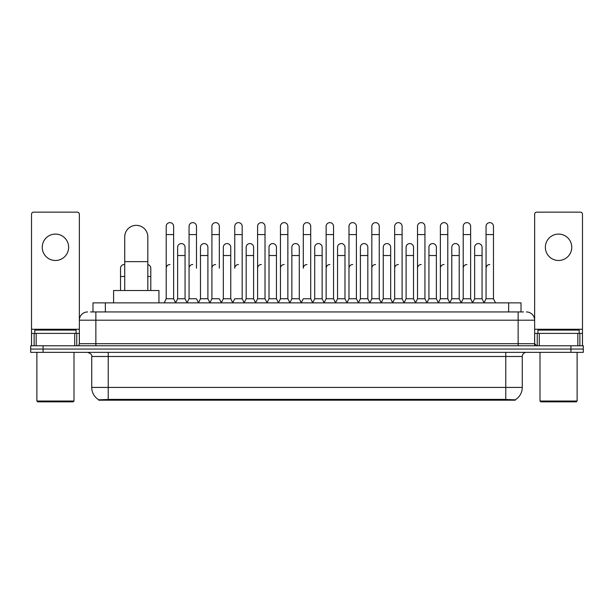 <?xml version="1.0" encoding="UTF-8"?>
<svg xmlns="http://www.w3.org/2000/svg" width="614" height="614" viewBox="0 0 614 614"><rect width="100%" height="100%" fill="white"/><g stroke="black" fill="none" stroke-linecap="round" stroke-linejoin="round"><path stroke-width="0.92" d="M90.496 311.95L95.861 311.95L90.496 311.95L92.975 311.95L92.975 302.879L521.025 302.879L521.025 311.95M515.253 400.198L98.747 400.198L98.747 399.791M91.732 387.419L108.225 387.419L108.225 356.488L91.732 356.488L91.732 387.419A14.437 14.437 0 0 0 98.793 399.821L109.875 399.399L504.125 399.399L515.207 399.821A14.437 14.437 0 0 0 522.268 387.419L522.268 356.488A4.121 4.121 0 0 1 526.39 352.359M583.3 352.359L583.3 349.067L30.7 349.067L30.7 352.359L43.072 352.359L43.072 349.067L30.7 349.067L30.7 345.766L43.072 345.766L43.072 349.067L583.3 349.067L583.3 352.359L43.072 352.359M87.61 311.95A8.251 8.251 0 0 0 79.359 320.193L79.359 343.702A2.065 2.065 0 0 1 77.303 345.766M526.39 311.95A8.251 8.251 0 0 1 534.64 320.193L95.861 320.193L95.861 311.95L523.504 311.95M577.835 345.766L577.835 333.394L582.479 333.394L582.479 345.766L582.479 214.209A2.065 2.065 0 0 0 580.414 212.152L536.697 212.152A2.065 2.065 0 0 0 534.64 214.209L534.64 343.702L536.697 345.766M583.3 345.766L583.3 349.067L583.3 345.766L43.072 345.766M55.444 234.087A13.193 13.193 0 0 0 42.243 247.288A13.193 13.193 0 0 0 55.444 260.482A13.193 13.193 0 0 0 68.638 247.288A13.193 13.193 0 0 0 55.444 234.087M74.724 345.766L74.724 333.394L36.165 333.394L36.165 345.766M95.861 345.766L95.861 320.193L79.359 320.193L79.359 214.209A2.065 2.065 0 0 0 77.303 212.152L33.586 212.152A2.065 2.065 0 0 0 31.521 214.209L31.521 333.394L36.165 333.394M74.724 333.394L79.359 333.394M31.521 345.766L31.521 333.394M73.173 401.848L37.707 401.848L36.886 401.026L74.002 401.026L73.173 401.848M36.886 352.359L36.886 401.026M74.002 352.359L74.002 401.026M76.059 333.394L76.059 330.094L34.821 330.094L34.821 333.394M124.726 290.506L124.726 236.897A11.543 11.543 0 0 1 136.27 225.346A11.543 11.543 0 0 1 147.82 236.897A11.543 11.543 0 0 0 136.27 225.346M147.82 290.506L147.82 236.897M158.949 302.879L158.949 290.506L113.59 290.506L113.59 302.879M164.145 302.879L166.21 298.749L173.632 298.749L175.696 302.879M173.632 298.749L173.632 226.336A3.715 3.715 0 0 0 169.924 222.629A3.715 3.715 0 0 1 170.155 222.636M166.21 298.749L166.21 234.586L173.632 234.586M166.21 234.586L166.21 226.336A3.715 3.715 0 0 1 169.924 222.629M186.994 302.879L189.058 298.749L196.48 298.749L198.545 302.879M196.48 268.234L196.48 226.336A3.715 3.715 0 0 0 192.765 222.629A3.715 3.715 0 0 1 193.003 222.636M189.058 298.749L189.058 234.586L196.48 234.586M189.058 234.586L189.058 226.336A3.715 3.715 0 0 1 192.765 222.629M209.842 302.879L211.907 298.749L219.328 298.749L221.385 302.879M219.328 268.234L219.328 226.336A3.715 3.715 0 0 0 215.614 222.629A3.715 3.715 0 0 1 215.844 222.636M211.907 298.749L211.907 234.586L219.328 234.586M211.907 234.586L211.907 226.336A3.715 3.715 0 0 1 215.614 222.629M232.691 302.879L234.748 298.749L242.169 298.749L244.234 302.879M242.169 298.749L242.169 226.336A3.715 3.715 0 0 0 238.462 222.629A3.715 3.715 0 0 1 238.692 222.636M238.462 264.527A3.715 3.715 0 0 0 234.748 268.234L234.748 234.586L242.169 234.586M234.748 234.586L234.748 226.336A3.715 3.715 0 0 1 238.462 222.629M255.531 302.879L257.596 298.749L265.018 298.749L267.082 302.879M265.018 298.749L265.018 226.336A3.715 3.715 0 0 0 261.311 222.629A3.715 3.715 0 0 1 261.541 222.636M257.596 298.749L257.596 234.586L265.018 234.586M257.596 234.586L257.596 226.336A3.715 3.715 0 0 1 261.311 222.629M278.38 302.879L280.444 298.749L287.866 298.749L289.931 302.879M287.866 298.749L287.866 226.336A3.715 3.715 0 0 0 284.152 222.629A3.715 3.715 0 0 1 284.389 222.636M280.444 298.749L280.444 234.586L287.866 234.586M280.444 234.586L280.444 226.336A3.715 3.715 0 0 1 284.152 222.629M301.228 302.879L303.285 298.749L310.715 298.749L312.772 302.879M310.715 298.749L310.715 226.336A3.715 3.715 0 0 0 307 222.629A3.715 3.715 0 0 1 307.23 222.636M307 264.527A3.715 3.715 0 0 0 303.285 268.234L303.285 234.586L310.715 234.586M303.285 234.586L303.285 226.336A3.715 3.715 0 0 1 307 222.629M324.069 302.879L326.134 298.749L333.555 298.749L335.62 302.879M346.979 302.756L344.984 298.749L337.554 298.749L335.559 302.756L333.555 298.749L333.555 226.336A3.715 3.715 0 0 0 329.848 222.629A3.715 3.715 0 0 1 330.079 222.636M312.71 302.756L314.713 298.749L322.135 298.749L324.138 302.756L326.134 298.749L326.134 234.586L333.555 234.586M326.134 234.586L326.134 226.336A3.715 3.715 0 0 1 329.848 222.629M346.918 302.879L348.982 298.749L356.404 298.749L358.469 302.879M381.309 302.879L379.252 298.749L371.831 298.749L369.828 302.756L367.824 298.749L360.403 298.749L358.407 302.756L356.404 298.749L356.404 226.336A3.715 3.715 0 0 0 352.689 222.629A3.715 3.715 0 0 1 352.927 222.636M348.982 298.749L348.982 234.586L356.404 234.586M348.982 234.586L348.982 226.336A3.715 3.715 0 0 1 352.689 222.629M404.158 302.879L402.093 298.749L394.672 298.749L392.676 302.756L390.673 298.749L383.251 298.749L381.248 302.756L379.252 298.749L379.252 234.586L371.831 234.586L371.831 298.749L369.766 302.879M371.831 234.586L371.831 226.336A3.715 3.715 0 0 1 375.776 222.636A3.715 3.715 0 0 1 379.252 226.336L379.252 234.586M427.006 302.879L424.942 298.749L417.52 298.749L415.517 302.756L413.521 298.749L406.1 298.749L404.096 302.756L402.093 298.749L402.093 234.586L394.672 234.586L394.672 298.749L392.615 302.879M394.672 234.586L394.672 226.336A3.715 3.715 0 0 1 398.616 222.636A3.715 3.715 0 0 1 402.093 226.336L402.093 234.586M449.855 302.879L447.79 298.749L440.368 298.749L438.365 302.756L436.37 298.749L428.94 298.749L426.945 302.756L424.942 298.749L424.942 234.586L417.52 234.586L417.52 298.749L415.455 302.879M417.52 234.586L417.52 226.336A3.715 3.715 0 0 1 421.465 222.636A3.715 3.715 0 0 1 424.942 226.336L424.942 234.586M472.696 302.879L470.639 298.749L463.209 298.749L461.214 302.756L459.211 298.749L451.789 298.749L449.786 302.756L447.79 298.749L447.79 234.586L440.368 234.586L440.368 298.749L438.304 302.879M440.368 234.586L440.368 226.336A3.715 3.715 0 0 1 444.313 222.636A3.715 3.715 0 0 1 447.79 226.336L447.79 234.586M483.993 302.879L486.058 298.749L486.058 234.586L493.479 234.586L493.479 298.749L495.544 302.879L493.479 298.749L486.058 298.749L484.062 302.756L482.059 298.749L474.637 298.749L472.634 302.756L470.639 298.749L470.639 234.586L463.209 234.586L463.209 298.749L461.152 302.879M463.209 234.586L463.209 226.336A3.715 3.715 0 0 1 467.154 222.636A3.715 3.715 0 0 1 470.639 226.336L470.639 234.586M486.058 234.586L486.058 226.336A3.715 3.715 0 0 1 490.003 222.636A3.715 3.715 0 0 1 493.479 226.336L493.479 234.586M175.635 302.756L177.63 298.749L185.06 298.749L187.055 302.756M185.06 298.749L185.06 247.288A3.715 3.715 0 0 0 181.575 243.581A3.715 3.715 0 0 1 185.06 247.288M177.63 298.749L177.63 255.531L185.06 255.531M177.63 255.531L177.63 247.288A3.715 3.715 0 0 1 181.575 243.581M198.483 302.756L200.479 298.749L207.9 298.749L209.904 302.756M207.9 298.749L207.9 247.288A3.715 3.715 0 0 0 204.424 243.581A3.715 3.715 0 0 1 207.9 247.288M200.479 298.749L200.479 255.531L207.9 255.531M200.479 255.531L200.479 247.288A3.715 3.715 0 0 1 204.424 243.581M221.324 302.756L223.327 298.749L230.749 298.749L232.752 302.756M230.749 298.749L230.749 247.288A3.715 3.715 0 0 0 227.272 243.581A3.715 3.715 0 0 1 230.749 247.288M223.327 298.749L223.327 255.531L230.749 255.531M223.327 255.531L223.327 247.288A3.715 3.715 0 0 1 227.272 243.581M244.172 302.756L246.176 298.749L253.597 298.749L255.593 302.756M253.597 298.749L253.597 247.288A3.715 3.715 0 0 0 250.121 243.581A3.715 3.715 0 0 1 253.597 247.288M246.176 298.749L246.176 255.531L253.597 255.531M246.176 255.531L246.176 247.288A3.715 3.715 0 0 1 250.121 243.581M267.021 302.756L269.016 298.749L276.446 298.749L278.441 302.756M276.446 298.749L276.446 247.288A3.715 3.715 0 0 0 272.961 243.581A3.715 3.715 0 0 1 276.446 247.288M269.016 298.749L269.016 255.531L276.446 255.531M269.016 255.531L269.016 247.288A3.715 3.715 0 0 1 272.961 243.581M289.862 302.756L291.865 298.749L299.287 298.749L301.29 302.756M299.287 298.749L299.287 247.288A3.715 3.715 0 0 0 295.81 243.581A3.715 3.715 0 0 1 299.287 247.288M291.865 298.749L291.865 255.531L299.287 255.531M291.865 255.531L291.865 247.288A3.715 3.715 0 0 1 295.81 243.581M322.135 298.749L322.135 247.288A3.715 3.715 0 0 0 318.658 243.581A3.715 3.715 0 0 1 322.135 247.288M314.713 298.749L314.713 255.531L322.135 255.531M314.713 255.531L314.713 247.288A3.715 3.715 0 0 1 318.658 243.581M344.984 298.749L344.984 247.288A3.715 3.715 0 0 0 341.499 243.581A3.715 3.715 0 0 1 344.984 247.288M337.554 298.749L337.554 255.531L344.984 255.531M337.554 255.531L337.554 247.288A3.715 3.715 0 0 1 341.499 243.581M367.824 298.749L367.824 247.288A3.715 3.715 0 0 0 364.348 243.581A3.715 3.715 0 0 1 367.824 247.288M360.403 298.749L360.403 255.531L367.824 255.531M360.403 255.531L360.403 247.288A3.715 3.715 0 0 1 364.348 243.581M390.673 298.749L390.673 247.288A3.715 3.715 0 0 0 387.196 243.581A3.715 3.715 0 0 1 390.673 247.288M383.251 298.749L383.251 255.531L390.673 255.531M383.251 255.531L383.251 247.288A3.715 3.715 0 0 1 387.196 243.581M413.521 298.749L413.521 247.288A3.715 3.715 0 0 0 410.045 243.581A3.715 3.715 0 0 1 413.521 247.288M406.1 298.749L406.1 255.531L413.521 255.531M406.1 255.531L406.1 247.288A3.715 3.715 0 0 1 410.045 243.581M436.37 298.749L436.37 247.288A3.715 3.715 0 0 0 432.885 243.581A3.715 3.715 0 0 1 436.37 247.288M428.94 298.749L428.94 255.531L436.37 255.531M428.94 255.531L428.94 247.288A3.715 3.715 0 0 1 432.885 243.581M459.211 298.749L459.211 247.288A3.715 3.715 0 0 0 455.734 243.581A3.715 3.715 0 0 1 459.211 247.288M451.789 298.749L451.789 255.531L459.211 255.531M451.789 255.531L451.789 247.288A3.715 3.715 0 0 1 455.734 243.581M482.059 298.749L482.059 247.288A3.715 3.715 0 0 0 478.582 243.581A3.715 3.715 0 0 1 482.059 247.288M474.637 298.749L474.637 255.531L482.059 255.531M474.637 255.531L474.637 247.288A3.715 3.715 0 0 1 478.582 243.581M120.521 290.506L120.521 276.484L124.726 276.484M120.521 276.484L120.521 268.234A3.715 3.715 0 0 1 124.726 264.557A3.715 3.715 0 0 0 124.465 264.534M558.556 234.087A13.193 13.193 0 0 0 545.362 247.288A13.193 13.193 0 0 0 558.556 260.482A13.193 13.193 0 0 0 571.757 247.288A13.193 13.193 0 0 0 558.556 234.087M577.835 333.394L539.276 333.394L539.276 345.766M534.64 333.394L539.276 333.394M534.64 345.766L534.64 343.702L518.139 343.702L518.139 311.95M576.293 401.848L540.827 401.848L539.998 401.026L577.114 401.026L576.293 401.848M539.998 352.359L539.998 401.026M577.114 352.359L577.114 401.026M579.179 333.394L579.179 330.094L537.941 330.094L537.941 333.394M150.791 290.506L150.791 268.234A3.715 3.715 0 0 0 147.82 264.596A3.715 3.715 0 0 1 150.791 268.234M166.21 268.234A3.715 3.715 0 0 1 169.924 264.527M189.058 268.234A3.715 3.715 0 0 1 192.765 264.527M211.907 268.234A3.715 3.715 0 0 1 215.614 264.527M257.596 268.234A3.715 3.715 0 0 1 261.311 264.527M280.444 268.234A3.715 3.715 0 0 1 284.152 264.527M326.134 268.234A3.715 3.715 0 0 1 329.848 264.527M348.982 268.234A3.715 3.715 0 0 1 352.689 264.527M371.831 268.234A3.715 3.715 0 0 1 375.538 264.527M394.672 268.234A3.715 3.715 0 0 1 398.386 264.527M417.52 298.749L417.52 268.234A3.715 3.715 0 0 1 421.235 264.527M440.368 268.234A3.715 3.715 0 0 1 444.075 264.527M470.639 298.749L470.639 268.234M463.209 268.234A3.715 3.715 0 0 1 466.924 264.527M486.058 268.234A3.715 3.715 0 0 1 489.772 264.527M504.125 400.198L504.125 399.399M109.875 400.198L109.875 399.399M105.347 311.95L105.347 302.879M508.653 311.95L508.653 302.879M505.775 352.359L505.775 356.488L108.225 356.488L108.225 352.359M522.268 356.488L505.775 356.488L505.775 387.419L522.268 387.419M505.775 399.484L505.775 387.419L108.225 387.419L108.225 399.484M570.928 352.359L570.928 345.766M79.359 343.702L518.139 343.702L518.139 345.766M79.359 329.265L31.521 329.265M79.329 344.063L79.329 333.394M76.75 333.394L76.75 345.766M31.56 333.394L31.56 345.766M34.131 345.766L34.131 333.394M124.726 261.641L147.82 261.641M582.479 329.265L534.64 329.265M582.44 345.766L582.44 333.394M579.869 333.394L579.869 345.766M534.671 333.394L534.671 344.063M537.25 345.766L537.25 333.394M147.82 276.484L150.791 276.484M91.732 356.488C92.315 355.022 90.933 353.649 87.61 352.359"/></g></svg>
